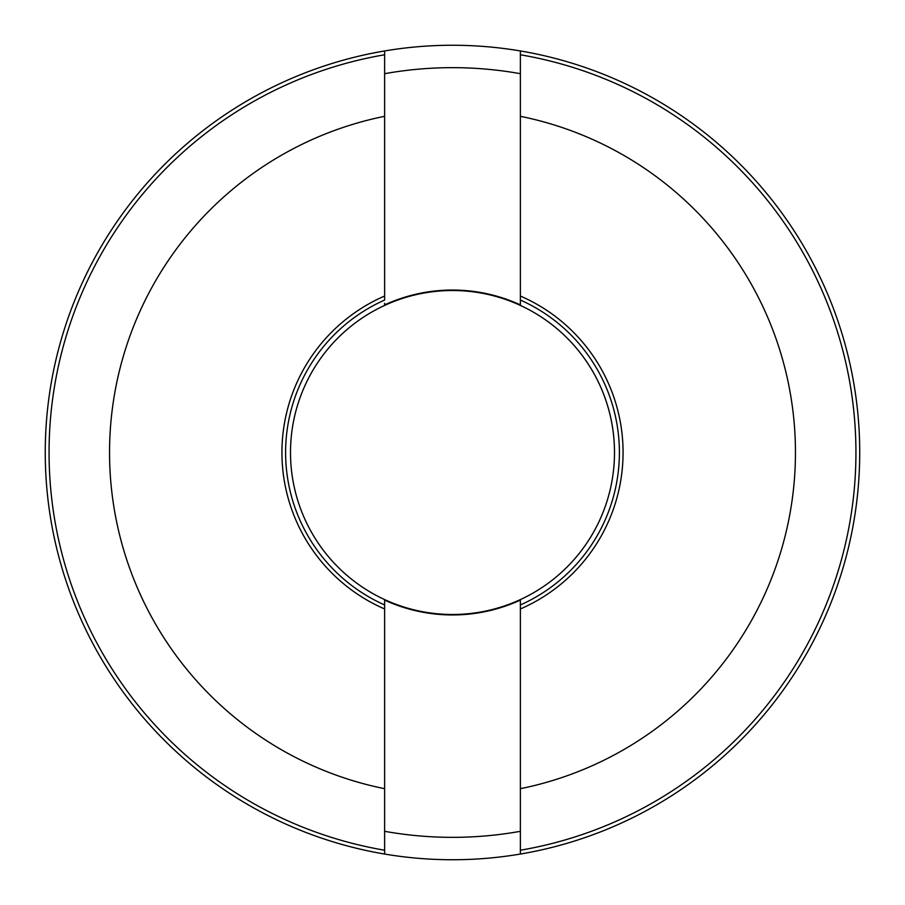 <?xml version="1.0" encoding="UTF-8"?>
<svg xmlns="http://www.w3.org/2000/svg" width="905" height="905" viewBox="0 0 905 905"><rect width="100%" height="100%" fill="white"/><g stroke="black" fill="none" stroke-linecap="round" stroke-linejoin="round"><path stroke-width="1.36" d="M384.625 303.288L384.625 305.415A161.984 161.984 0 0 1 520.375 305.415L520.375 300.041L520.375 305.415A161.984 161.984 0 0 1 520.375 599.585A161.984 161.984 0 0 1 384.625 599.585L384.625 604.959L384.625 599.585A161.984 161.984 0 0 1 384.625 305.415A161.984 161.984 0 0 1 614.484 452.5M384.625 305.415A161.984 161.984 0 0 1 520.375 305.415M520.375 304.906A162.448 162.448 0 0 0 384.625 304.906M520.375 50.952A407.25 407.25 0 0 1 520.375 854.049A407.25 407.25 0 0 1 45.25 452.5A407.25 407.25 0 0 1 520.375 50.952L520.375 300.041A166.882 166.882 0 0 1 520.375 604.959L520.375 599.585A161.984 161.984 0 0 1 384.625 599.585A161.984 161.984 0 0 0 520.375 599.585L520.375 601.09M384.625 600.094A162.448 162.448 0 0 0 520.375 600.094L520.375 600.445M384.625 831.31A384.84 384.84 0 0 0 520.375 831.31M384.625 854.049L384.625 599.585M384.625 850.225A403.483 403.483 0 0 1 384.625 54.775L384.625 50.952M520.375 296.026A170.559 170.559 0 0 1 520.375 608.975L520.375 854.049M520.375 116.315A342.972 342.972 0 0 1 520.375 788.685M520.375 54.775A403.483 403.483 0 0 1 520.375 850.225M520.375 788.674L520.375 779.929M520.375 604.959L520.375 608.975M384.625 788.685A342.972 342.972 0 0 1 384.625 116.315L384.625 54.775M384.625 608.975A170.559 170.559 0 0 1 384.625 296.026L384.625 116.315M384.625 604.959A166.882 166.882 0 0 1 384.625 300.041L384.625 296.026M520.375 73.69A384.84 384.84 0 0 0 384.625 73.69"/></g></svg>
